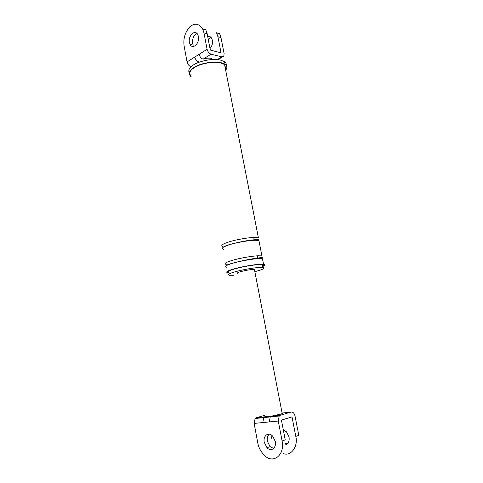 <?xml version="1.0" encoding="UTF-8"?>
<svg xmlns="http://www.w3.org/2000/svg" width="483" height="483" viewBox="0 0 483 483"><rect width="100%" height="100%" fill="white"/><g stroke="black" fill="none" stroke-linecap="round" stroke-linejoin="round"><path stroke-width="0.72" d="M291.062 412.077L282.132 413.037L282.253 413.575L280.502 414.179L271.518 416.117L280.478 415.175L291.062 412.077C292.94 411.854 294.262 413.17 295.016 416.008L298.808 435.382L295.801 436.384L292.004 416.914L281.42 420.095L285.23 439.916L282.09 440.967L278.274 421.043L254.149 423.41L255.102 418.61L256.419 417.704L264.835 415.295M287.337 443.835L285.634 443.37M282.09 440.967C285.145 455.179 272.72 464.966 263.724 454.672C260.506 451.128 258.508 447.143 257.729 442.724L254.149 423.41M275.292 441.456C276.656 447.832 271.12 452.342 266.978 447.705L264.225 442.253C262.867 435.853 268.476 431.283 272.714 436.215L275.292 441.456M256.419 417.704L265.028 416.799L263.809 417.608L270.299 416.932L271.518 416.117L265.028 416.799L264.962 416.28M263.718 417.71L262.782 422.565M270.214 417.034L269.291 421.925M271.537 438.244L270.878 434.772M283.165 453.483C290.549 456.888 298.409 446.829 295.801 436.384M285.652 444.752C288.466 443.587 289.595 440.973 289.033 436.904L286.467 431.79L283.31 429.9M280.478 415.175L279.174 416.098L278.274 421.043M254.571 270.208L254.432 269.496L252.681 269.496C246.668 269.81 234.261 272.992 238.077 273.336M273.638 448.478L270.136 446.642L267.383 441.22C266.864 438.341 267.437 435.992 269.109 434.193M190.996 66.642C189.034 65.954 187.724 64.372 187.066 61.909L194.764 57.054C195.434 59.542 196.75 61.142 198.712 61.854M194.764 57.054L199.135 54.295C199.805 56.801 201.127 58.419 203.095 59.137C206.313 58.111 209.23 57.863 211.832 58.395M187.066 61.909L184.095 45.927C183.129 38.616 185.025 32.276 189.783 26.909C194.558 22.786 198.833 23.407 202.588 28.775L203.965 32.874L207.104 49.266C207.793 51.802 209.115 53.438 211.083 54.181L221.83 56.861L223.792 56.191L224.106 53.601L220.972 37.583L217.905 36.732L221.039 52.822L210.292 50.081L207.159 33.756L205.776 29.674M219.596 33.575L220.972 37.583M208.209 39.238L210.92 37.294M216.529 32.705L217.905 36.732M207.684 36.503C209.393 36.038 210.757 36.696 211.777 38.483L212.375 40.264C212.84 43.385 212.049 46.151 210.002 48.566M197.034 33.532C193.749 35.156 192.27 38.398 192.596 43.259L193.236 45.167L190.048 44.351L189.402 42.438C187.978 35.917 195.005 28.805 197.837 34.691L198.435 36.509C199.853 43.102 192.838 50.093 190.048 44.351M254.849 271.651C262.909 269.568 265.59 268.168 262.891 267.455L259.468 267.449C254.595 267.66 243.384 269.544 236.525 271.404C229.383 273.348 227.052 274.646 229.522 275.292L233.524 275.28M262.71 266.519C265.415 265.36 265.698 264.63 263.573 264.328L259.914 264.304C254.686 264.497 242.635 266.513 235.257 268.536C227.596 270.643 225.096 272.068 227.753 272.798M262.637 266.157C264.086 265.348 263.99 264.841 262.341 264.636L258.912 264.606C254.04 264.793 242.834 266.664 235.988 268.542C228.857 270.51 226.527 271.832 229.008 272.515M225.682 70.252C227.427 67.934 227.209 65.954 225.042 64.317L221.166 62.705C215.714 61.154 203.82 62.53 196.871 65.893C189.656 69.431 187.597 72.921 190.707 76.374M254.752 240.274L254.167 239.803C253.702 238.747 253.883 237.962 254.698 237.455L258.375 237.696L224.559 64.505L220.785 62.935C215.49 61.426 203.935 62.766 197.191 66.038C190.175 69.467 188.177 72.861 191.202 76.217M263.573 264.328L262.474 258.695L258.81 258.622C253.581 258.767 241.542 260.76 234.189 262.818C226.539 264.968 224.052 266.447 226.726 267.256M223.394 249.355C220.689 248.298 223.128 246.632 230.717 244.356C238.01 242.176 250.007 240.25 255.241 240.262L258.918 240.486L261.925 255.881L258.26 255.785C253.026 255.905 240.993 257.892 233.651 259.969C226.014 262.136 223.532 263.646 226.213 264.491M254.698 237.455C249.457 237.413 237.473 239.333 230.186 241.53C222.609 243.824 220.176 245.521 222.886 246.62M226.292 65.555C226.569 64.07 225.984 62.808 224.541 61.77L220.665 60.14C214.023 58.769 206.392 59.626 197.758 62.718C190.622 65.773 187.748 69.105 189.143 72.716M225.193 67.753L226.08 66.256M211.083 54.181L203.095 59.137M217.471 59.512L221.83 56.861M199.135 54.295L207.104 49.266M203.965 32.874L207.159 33.756M258.399 258.64L257.735 258.151C257.252 257.071 257.427 256.286 258.26 255.785M279.265 415.996L270.299 416.926M255.193 418.501L263.809 417.608M266.978 447.705L270.136 446.642M282.199 413.593L254.432 269.496M222.446 56.934L218.02 59.62M216.644 32.929L219.711 33.792M205.891 29.904L202.703 29.004M262.891 267.455L262.341 264.636M226.545 265.517C224.704 264.762 247.791 258.979 257.723 258.133C262.613 257.191 263.579 257.342 260.627 258.586M223.43 247.121C225.072 244.972 245.412 240.383 254.149 239.785C258.562 239.139 259.836 239.326 257.988 240.353M225.042 64.317L224.541 61.77"/></g></svg>
